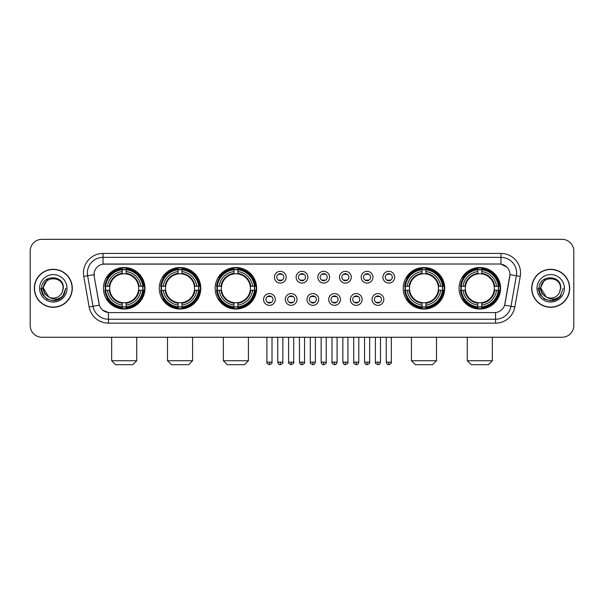 <?xml version="1.0" encoding="UTF-8"?>
<svg xmlns="http://www.w3.org/2000/svg" width="604" height="604" viewBox="0 0 604 604"><rect width="100%" height="100%" fill="white"/><g stroke="black" fill="none" stroke-linecap="round" stroke-linejoin="round"><path stroke-width="0.91" d="M459.048 288.289A20.755 20.755 0 0 0 479.803 309.052A20.755 20.755 0 0 0 500.565 288.289A20.755 20.755 0 0 0 479.803 267.534A20.755 20.755 0 0 0 459.048 288.289M159.282 288.289A20.755 20.755 0 0 0 180.045 309.052A20.755 20.755 0 0 0 200.8 288.289A20.755 20.755 0 0 0 180.045 267.534A20.755 20.755 0 0 0 159.282 288.289M215.137 288.289A20.755 20.755 0 0 0 235.892 309.052A20.755 20.755 0 0 0 256.647 288.289A20.755 20.755 0 0 0 235.892 267.534A20.755 20.755 0 0 0 215.137 288.289M403.2 288.289A20.755 20.755 0 0 0 423.955 309.052A20.755 20.755 0 0 0 444.718 288.289A20.755 20.755 0 0 0 423.955 267.534A20.755 20.755 0 0 0 403.2 288.289M103.435 288.289A20.755 20.755 0 0 0 124.198 309.052A20.755 20.755 0 0 0 144.952 288.289A20.755 20.755 0 0 0 124.198 267.534A20.755 20.755 0 0 0 103.435 288.289M275.326 299.456A5.874 5.874 0 0 1 269.452 305.33A5.874 5.874 0 0 1 263.578 299.456A5.874 5.874 0 0 1 269.452 293.582A5.874 5.874 0 0 1 275.326 299.456M265.926 299.456A3.526 3.526 0 0 0 269.452 302.981A3.526 3.526 0 0 0 272.978 299.456A3.526 3.526 0 0 0 269.452 295.93A3.526 3.526 0 0 0 265.926 299.456M297.025 299.456A5.874 5.874 0 0 1 291.151 305.33A5.874 5.874 0 0 1 285.277 299.456A5.874 5.874 0 0 1 291.151 293.582A5.874 5.874 0 0 1 297.025 299.456M287.625 299.456A3.526 3.526 0 0 0 291.151 302.981A3.526 3.526 0 0 0 294.677 299.456A3.526 3.526 0 0 0 291.151 295.93A3.526 3.526 0 0 0 287.625 299.456M318.723 299.456A5.874 5.874 0 0 1 312.849 305.33A5.874 5.874 0 0 1 306.975 299.456A5.874 5.874 0 0 1 312.849 293.582A5.874 5.874 0 0 1 318.723 299.456M309.323 299.456A3.526 3.526 0 0 0 312.849 302.981A3.526 3.526 0 0 0 316.375 299.456A3.526 3.526 0 0 0 312.849 295.93A3.526 3.526 0 0 0 309.323 299.456M340.422 299.456A5.874 5.874 0 0 1 334.548 305.33A5.874 5.874 0 0 1 328.674 299.456A5.874 5.874 0 0 1 334.548 293.582A5.874 5.874 0 0 1 340.422 299.456M331.022 299.456A3.526 3.526 0 0 0 334.548 302.981A3.526 3.526 0 0 0 338.074 299.456A3.526 3.526 0 0 0 334.548 295.93A3.526 3.526 0 0 0 331.022 299.456M362.121 299.456A5.874 5.874 0 0 1 356.239 305.33A5.874 5.874 0 0 1 350.365 299.456A5.874 5.874 0 0 1 356.239 293.582A5.874 5.874 0 0 1 362.121 299.456M352.721 299.456A3.526 3.526 0 0 0 356.239 302.981A3.526 3.526 0 0 0 359.765 299.456A3.526 3.526 0 0 0 356.239 295.93A3.526 3.526 0 0 0 352.721 299.456M383.812 299.456A5.874 5.874 0 0 1 377.938 305.33A5.874 5.874 0 0 1 372.064 299.456A5.874 5.874 0 0 1 377.938 293.582A5.874 5.874 0 0 1 383.812 299.456M374.412 299.456A3.526 3.526 0 0 0 377.938 302.981A3.526 3.526 0 0 0 381.464 299.456A3.526 3.526 0 0 0 377.938 295.93A3.526 3.526 0 0 0 374.412 299.456M286.175 277.206A5.874 5.874 0 0 1 280.301 283.087A5.874 5.874 0 0 1 274.427 277.206A5.874 5.874 0 0 1 280.301 271.332A5.874 5.874 0 0 1 286.175 277.206M276.775 277.206A3.526 3.526 0 0 0 280.301 280.732A3.526 3.526 0 0 0 283.827 277.206A3.526 3.526 0 0 0 280.301 273.688A3.526 3.526 0 0 0 276.775 277.206M307.874 277.206A5.874 5.874 0 0 1 302 283.087A5.874 5.874 0 0 1 296.126 277.206A5.874 5.874 0 0 1 302 271.332A5.874 5.874 0 0 1 307.874 277.206M298.474 277.206A3.526 3.526 0 0 0 302 280.732A3.526 3.526 0 0 0 305.526 277.206A3.526 3.526 0 0 0 302 273.688A3.526 3.526 0 0 0 298.474 277.206M329.573 277.206A5.874 5.874 0 0 1 323.699 283.087A5.874 5.874 0 0 1 317.825 277.206A5.874 5.874 0 0 1 323.699 271.332A5.874 5.874 0 0 1 329.573 277.206M320.173 277.206A3.526 3.526 0 0 0 323.699 280.732A3.526 3.526 0 0 0 327.225 277.206A3.526 3.526 0 0 0 323.699 273.688A3.526 3.526 0 0 0 320.173 277.206M351.271 277.206A5.874 5.874 0 0 1 345.397 283.087A5.874 5.874 0 0 1 339.516 277.206A5.874 5.874 0 0 1 345.397 271.332A5.874 5.874 0 0 1 351.271 277.206M341.872 277.206A3.526 3.526 0 0 0 345.397 280.732A3.526 3.526 0 0 0 348.916 277.206A3.526 3.526 0 0 0 345.397 273.688A3.526 3.526 0 0 0 341.872 277.206M372.962 277.206A5.874 5.874 0 0 1 367.089 283.087A5.874 5.874 0 0 1 361.215 277.206A5.874 5.874 0 0 1 367.089 271.332A5.874 5.874 0 0 1 372.962 277.206M363.563 277.206A3.526 3.526 0 0 0 367.089 280.732A3.526 3.526 0 0 0 370.614 277.206A3.526 3.526 0 0 0 367.089 273.688A3.526 3.526 0 0 0 363.563 277.206M394.661 277.206A5.874 5.874 0 0 1 388.787 283.087A5.874 5.874 0 0 1 382.913 277.206A5.874 5.874 0 0 1 388.787 271.332A5.874 5.874 0 0 1 394.661 277.206M385.261 277.206A3.526 3.526 0 0 0 388.787 280.732A3.526 3.526 0 0 0 392.313 277.206A3.526 3.526 0 0 0 388.787 273.688A3.526 3.526 0 0 0 385.261 277.206M89.15 306.968L83.76 276.421A19.585 19.585 0 0 1 103.042 253.438L500.958 253.438A19.585 19.585 0 0 1 520.24 276.421L514.85 306.968A19.585 19.585 0 0 1 495.567 323.148L108.433 323.148A19.585 19.585 0 0 1 89.15 306.968L93.001 306.288L87.618 275.741A15.666 15.666 0 0 1 103.042 257.349L500.958 257.349A15.666 15.666 0 0 1 516.382 275.741L510.999 306.288A15.666 15.666 0 0 1 495.567 319.229L108.433 319.229A15.666 15.666 0 0 1 93.001 306.288L99.358 305.163L94.201 276.421A10.578 10.578 0 0 1 104.613 264.008L499.387 264.008A10.578 10.578 0 0 1 509.799 276.421L504.967 303.835A10.578 10.578 0 0 1 494.555 312.578L109.445 312.578A10.578 10.578 0 0 1 99.033 303.835L94.201 276.421L94.156 273.016M105.3 290.252A18.996 18.996 0 0 1 105.3 286.334M405.065 290.252A18.996 18.996 0 0 1 405.065 286.334M216.995 290.252A18.996 18.996 0 0 1 216.995 286.334M161.147 290.252A18.996 18.996 0 0 1 161.147 286.334M460.912 290.252A18.996 18.996 0 0 1 460.912 286.334M34.315 288.289A18.996 18.996 0 0 0 53.311 307.285A18.996 18.996 0 0 0 72.299 288.289A18.996 18.996 0 0 0 53.311 269.301A18.996 18.996 0 0 0 34.315 288.289M531.701 288.289A18.996 18.996 0 0 0 550.689 307.285A18.996 18.996 0 0 0 569.685 288.289A18.996 18.996 0 0 0 550.689 269.301A18.996 18.996 0 0 0 531.701 288.289M103.042 253.438L103.042 264.129L499.387 264.008L500.958 264.129L506.862 267.104M494.555 312.578L109.445 312.578M108.433 323.148L108.433 312.525L102.786 310.214M520.24 276.421L509.965 274.609L504.642 305.163L514.85 306.968M573.8 251.083A11.748 11.748 0 0 0 562.052 239.335L41.948 239.335A11.748 11.748 0 0 0 30.2 251.083L30.2 325.496A11.748 11.748 0 0 0 41.948 337.251L562.052 337.251A11.748 11.748 0 0 0 573.8 325.496L573.8 251.083L573.8 325.496M30.2 251.083L30.2 325.496M562.052 239.335L41.948 239.335M41.948 337.251L562.052 337.251M72.103 288.289A18.799 18.799 0 0 0 53.311 269.497A18.799 18.799 0 0 0 34.511 288.289A18.799 18.799 0 0 0 53.311 307.089A18.799 18.799 0 0 0 72.103 288.289M60.045 298.799L53.311 300.777L47.067 299.101L42.499 294.533L40.823 288.289L42.499 294.533L47.067 299.101L53.311 300.777L59.547 299.101L64.115 294.533L65.791 288.289L62.703 296.511L60.959 298.157M49.634 297.538L44.779 293.967L42.763 288.289L47.882 278.64M48.781 296.972L43.518 288.289C42.914 275.658 63.699 275.658 63.095 288.289L62.023 292.751L63.337 288.289C64.303 274.156 41.276 274.503 41.706 288.289C42.484 296.624 47.074 300.716 55.477 300.588C58.898 299.924 61.608 298.18 63.609 295.341C59.094 299.682 54.194 300.248 48.909 297.04A9.792 9.792 0 0 0 62.023 292.751L63.095 288.289C63.699 275.658 42.914 275.658 43.518 288.289C42.914 275.658 63.699 275.658 63.095 288.289C63.699 275.658 42.914 275.658 43.518 288.289L48.781 296.972L43.518 288.289C43.692 292.238 45.489 295.152 48.909 297.04M39.6 288.289A13.711 13.711 0 0 0 53.311 302A13.711 13.711 0 0 0 67.014 288.289A13.711 13.711 0 0 0 53.311 274.586A13.711 13.711 0 0 0 39.6 288.289M63.609 295.341L60.106 298.761M60.023 298.814L55.53 300.573M65.791 288.289L64.115 294.533L59.547 299.101L53.311 300.777L47.067 299.101L42.499 294.533L40.823 288.289L42.499 294.533L47.067 299.101L53.311 300.777L59.547 299.101L64.115 294.533L65.791 288.289M569.489 288.289A18.799 18.799 0 0 0 550.689 269.497A18.799 18.799 0 0 0 531.898 288.289A18.799 18.799 0 0 0 550.689 307.089A18.799 18.799 0 0 0 569.489 288.289M563.177 288.289L560.089 296.511L558.345 298.157M547.02 297.538L542.166 293.967L540.15 288.289L545.269 278.64M560.482 288.289L559.41 292.751L560.723 288.289C561.69 274.156 538.662 274.503 539.093 288.289C539.87 296.624 544.461 300.716 552.864 300.588C556.284 299.924 558.994 298.18 560.995 295.341C556.48 299.682 551.58 300.248 546.295 297.04L540.905 288.289C540.301 275.658 561.086 275.658 560.482 288.289L559.41 292.751A9.792 9.792 0 0 1 546.295 297.04L540.905 288.289C540.301 275.658 561.086 275.658 560.482 288.289C561.086 275.658 540.301 275.658 540.905 288.289C540.301 275.658 561.086 275.658 560.482 288.289M546.295 297.04L540.905 288.289C541.078 292.238 542.875 295.152 546.295 297.04M536.986 288.289A13.711 13.711 0 0 0 550.689 302A13.711 13.711 0 0 0 564.4 288.289A13.711 13.711 0 0 0 550.689 274.586A13.711 13.711 0 0 0 536.986 288.289M560.995 295.341L557.5 298.761M557.416 298.814L552.924 300.573L557.432 298.799L552.917 300.573L557.432 298.799L550.689 300.777L544.453 299.101L539.885 294.533L538.209 288.289M132.812 364.665L115.575 364.665L111.665 360.747L136.731 360.747L132.812 364.665M126.153 306.832L126.153 307.617A19.426 19.426 0 0 0 143.518 290.252L142.733 290.252A18.641 18.641 0 0 1 126.153 306.832L126.153 305.02A16.844 16.844 0 0 0 140.921 290.252L138.55 290.252A14.488 14.488 0 0 0 126.153 273.937L126.153 269.754A18.641 18.641 0 0 1 142.733 286.334L143.518 286.334A19.426 19.426 0 0 0 126.153 268.969L126.153 269.754M105.655 290.252L104.87 290.252A19.426 19.426 0 0 0 122.235 307.617L122.235 306.832A18.641 18.641 0 0 1 105.655 290.252L107.467 290.252A16.844 16.844 0 0 0 122.235 305.02L122.235 302.649A14.488 14.488 0 0 0 138.55 290.252L139.131 290.252A15.062 15.062 0 0 1 126.153 303.231L126.153 305.02M122.235 269.754L122.235 268.969A19.426 19.426 0 0 0 104.87 286.334L105.655 286.334A18.641 18.641 0 0 1 122.235 269.754L122.235 271.566A16.844 16.844 0 0 0 107.467 286.334L109.837 286.334A14.488 14.488 0 0 0 122.235 302.649L122.235 303.231A15.062 15.062 0 0 1 109.256 290.252L107.467 290.252M105.692 290.252A18.603 18.603 0 0 1 105.692 286.334M126.153 269.792A18.603 18.603 0 0 0 122.235 269.792M142.695 286.334A18.603 18.603 0 0 1 142.695 290.252M142.733 286.334L140.921 286.334A16.844 16.844 0 0 0 126.153 271.566M140.921 290.252L142.733 290.252M122.235 305.02L122.235 306.832M138.55 286.334L140.921 286.334M126.153 302.672L126.153 303.231M122.235 302.649A14.488 14.488 0 0 1 109.837 290.252L109.256 290.252M126.153 306.794A18.603 18.603 0 0 1 122.235 306.794M107.467 286.334L105.655 286.334M122.235 273.906L122.235 271.566M126.153 273.937A14.488 14.488 0 0 0 109.837 286.334L109.256 286.334A15.062 15.062 0 0 1 122.235 273.355M126.153 273.914L126.153 273.355A15.062 15.062 0 0 1 139.131 286.334M107.897 277.719L106.787 277.719A20.362 20.362 0 0 1 144.56 288.289A20.362 20.362 0 0 1 106.787 298.867L107.897 298.867M188.659 364.665L171.423 364.665L167.512 360.747L192.578 360.747L188.659 364.665M182 306.832L182 307.617A19.426 19.426 0 0 0 199.365 290.252L198.58 290.252A18.641 18.641 0 0 1 182 306.832L182 305.02A16.844 16.844 0 0 0 196.768 290.252L194.397 290.252A14.488 14.488 0 0 0 182 273.937L182 269.754A18.641 18.641 0 0 1 198.58 286.334L199.365 286.334A19.426 19.426 0 0 0 182 268.969L182 269.754M161.502 290.252L160.717 290.252A19.426 19.426 0 0 0 178.082 307.617L178.082 306.832A18.641 18.641 0 0 1 161.502 290.252L163.314 290.252A16.844 16.844 0 0 0 178.082 305.02L178.082 302.649A14.488 14.488 0 0 0 194.397 290.252L194.979 290.252A15.062 15.062 0 0 1 182 303.231L182 305.02M178.082 269.754L178.082 268.969A19.426 19.426 0 0 0 160.717 286.334L161.502 286.334A18.641 18.641 0 0 1 178.082 269.754L178.082 271.566A16.844 16.844 0 0 0 163.314 286.334L165.685 286.334A14.488 14.488 0 0 0 178.082 302.649L178.082 303.231A15.062 15.062 0 0 1 165.103 290.252L163.314 290.252M161.54 290.252A18.603 18.603 0 0 1 161.54 286.334M182 269.792A18.603 18.603 0 0 0 178.082 269.792M198.542 286.334A18.603 18.603 0 0 1 198.542 290.252M198.58 286.334L196.768 286.334A16.844 16.844 0 0 0 182 271.566M196.768 290.252L198.58 290.252M178.082 305.02L178.082 306.832M194.397 286.334L196.768 286.334M182 302.672L182 303.231M178.082 302.649A14.488 14.488 0 0 1 165.685 290.252L165.103 290.252M182 306.794A18.603 18.603 0 0 1 178.082 306.794M163.314 286.334L161.502 286.334M178.082 273.906L178.082 271.566M182 273.937A14.488 14.488 0 0 0 165.685 286.334L165.103 286.334A15.062 15.062 0 0 1 178.082 273.355M182 273.914L182 273.355A15.062 15.062 0 0 1 194.979 286.334M163.744 277.719L162.635 277.719A20.362 20.362 0 0 1 200.407 288.289A20.362 20.362 0 0 1 162.635 298.867L163.744 298.867M244.507 364.665L227.278 364.665L223.359 360.747L248.425 360.747L244.507 364.665M237.848 306.832L237.848 307.617A19.426 19.426 0 0 0 255.22 290.252L254.427 290.252A18.641 18.641 0 0 1 237.848 306.832L237.848 305.02A16.844 16.844 0 0 0 252.615 290.252L250.252 290.252A14.488 14.488 0 0 0 237.848 273.937L237.848 269.754A18.641 18.641 0 0 1 254.427 286.334L255.22 286.334A19.426 19.426 0 0 0 237.848 268.969L237.848 269.754M217.349 290.252L216.564 290.252A19.426 19.426 0 0 0 233.929 307.617L233.929 306.832A18.641 18.641 0 0 1 217.349 290.252L219.161 290.252A16.844 16.844 0 0 0 233.929 305.02L233.929 302.649A14.488 14.488 0 0 0 250.252 290.252L250.826 290.252A15.062 15.062 0 0 1 237.848 303.231L237.848 305.02M233.929 269.754L233.929 268.969A19.426 19.426 0 0 0 216.564 286.334L217.349 286.334A18.641 18.641 0 0 1 233.929 269.754L233.929 271.566A16.844 16.844 0 0 0 219.161 286.334L221.532 286.334A14.488 14.488 0 0 0 233.929 302.649L233.929 303.231A15.062 15.062 0 0 1 220.951 290.252L219.161 290.252M217.395 290.252A18.603 18.603 0 0 1 217.395 286.334M237.848 269.792A18.603 18.603 0 0 0 233.929 269.792M254.39 286.334A18.603 18.603 0 0 1 254.39 290.252M254.427 286.334L252.615 286.334A16.844 16.844 0 0 0 237.848 271.566M252.615 290.252L254.427 290.252M233.929 305.02L233.929 306.832M250.252 286.334L252.615 286.334M237.848 302.672L237.848 303.231M233.929 302.649A14.488 14.488 0 0 1 221.532 290.252L220.951 290.252M237.848 306.794A18.603 18.603 0 0 1 233.929 306.794M219.161 286.334L217.349 286.334M233.929 273.906L233.929 271.566M237.848 273.937A14.488 14.488 0 0 0 221.532 286.334L220.951 286.334A15.062 15.062 0 0 1 233.929 273.355M237.848 273.914L237.848 273.355A15.062 15.062 0 0 1 250.826 286.334M219.599 277.719L218.489 277.719A20.362 20.362 0 0 1 256.255 288.289A20.362 20.362 0 0 1 218.489 298.867L219.599 298.867M432.577 364.665L415.341 364.665L411.422 360.747L436.488 360.747L432.577 364.665M425.918 306.832L425.918 307.617A19.426 19.426 0 0 0 443.283 290.252L442.498 290.252A18.641 18.641 0 0 1 425.918 306.832L425.918 305.02A16.844 16.844 0 0 0 440.686 290.252L438.315 290.252A14.488 14.488 0 0 0 425.918 273.937L425.918 269.754A18.641 18.641 0 0 1 442.498 286.334L443.283 286.334A19.426 19.426 0 0 0 425.918 268.969L425.918 269.754M405.42 290.252L404.635 290.252A19.426 19.426 0 0 0 422 307.617L422 306.832A18.641 18.641 0 0 1 405.42 290.252L407.232 290.252A16.844 16.844 0 0 0 422 305.02L422 302.649A14.488 14.488 0 0 0 438.315 290.252L438.897 290.252A15.062 15.062 0 0 1 425.918 303.231L425.918 305.02M422 269.754L422 268.969A19.426 19.426 0 0 0 404.635 286.334L405.42 286.334A18.641 18.641 0 0 1 422 269.754L422 271.566A16.844 16.844 0 0 0 407.232 286.334L409.603 286.334A14.488 14.488 0 0 0 422 302.649L422 303.231A15.062 15.062 0 0 1 409.021 290.252L407.232 290.252M405.458 290.252A18.603 18.603 0 0 1 405.458 286.334M425.918 269.792A18.603 18.603 0 0 0 422 269.792M442.46 286.334A18.603 18.603 0 0 1 442.46 290.252M442.498 286.334L440.686 286.334A16.844 16.844 0 0 0 425.918 271.566M440.686 290.252L442.498 290.252M422 305.02L422 306.832M438.315 286.334L440.686 286.334M425.918 302.672L425.918 303.231M422 302.649A14.488 14.488 0 0 1 409.603 290.252L409.021 290.252M425.918 306.794A18.603 18.603 0 0 1 422 306.794M407.232 286.334L405.42 286.334M422 273.906L422 271.566M425.918 273.937A14.488 14.488 0 0 0 409.603 286.334L409.021 286.334A15.062 15.062 0 0 1 422 273.355M425.918 273.914L425.918 273.355A15.062 15.062 0 0 1 438.897 286.334M407.662 277.719L406.552 277.719A20.362 20.362 0 0 1 444.325 288.289A20.362 20.362 0 0 1 406.552 298.867L407.662 298.867M488.425 364.665L471.188 364.665L467.269 360.747L492.336 360.747L488.425 364.665M481.766 306.832L481.766 307.617A19.426 19.426 0 0 0 499.131 290.252L498.345 290.252A18.641 18.641 0 0 1 481.766 306.832L481.766 305.02A16.844 16.844 0 0 0 496.533 290.252L494.163 290.252A14.488 14.488 0 0 0 481.766 273.937L481.766 269.754A18.641 18.641 0 0 1 498.345 286.334L499.131 286.334A19.426 19.426 0 0 0 481.766 268.969L481.766 269.754M461.267 290.252L460.482 290.252A19.426 19.426 0 0 0 477.847 307.617L477.847 306.832A18.641 18.641 0 0 1 461.267 290.252L463.079 290.252A16.844 16.844 0 0 0 477.847 305.02L477.847 302.649A14.488 14.488 0 0 0 494.163 290.252L494.744 290.252A15.062 15.062 0 0 1 481.766 303.231L481.766 305.02M477.847 269.754L477.847 268.969A19.426 19.426 0 0 0 460.482 286.334L461.267 286.334A18.641 18.641 0 0 1 477.847 269.754L477.847 271.566A16.844 16.844 0 0 0 463.079 286.334L465.45 286.334A14.488 14.488 0 0 0 477.847 302.649L477.847 303.231A15.062 15.062 0 0 1 464.869 290.252L463.079 290.252M461.305 290.252A18.603 18.603 0 0 1 461.305 286.334M481.766 269.792A18.603 18.603 0 0 0 477.847 269.792M498.308 286.334A18.603 18.603 0 0 1 498.308 290.252M498.345 286.334L496.533 286.334A16.844 16.844 0 0 0 481.766 271.566M496.533 290.252L498.345 290.252M477.847 305.02L477.847 306.832M494.163 286.334L496.533 286.334M481.766 302.672L481.766 303.231M477.847 302.649A14.488 14.488 0 0 1 465.45 290.252L464.869 290.252M481.766 306.794A18.603 18.603 0 0 1 477.847 306.794M463.079 286.334L461.267 286.334M477.847 273.906L477.847 271.566M481.766 273.937A14.488 14.488 0 0 0 465.45 286.334L464.869 286.334A15.062 15.062 0 0 1 477.847 273.355M481.766 273.914L481.766 273.355A15.062 15.062 0 0 1 494.744 286.334M463.51 277.719L462.4 277.719A20.362 20.362 0 0 1 500.172 288.289A20.362 20.362 0 0 1 462.4 298.867L463.51 298.867M279.131 280.535L279.131 279.977A3.005 3.005 0 0 0 281.479 279.977L281.479 280.535M281.479 273.884L281.479 274.442A3.005 3.005 0 0 0 279.131 274.442L279.131 273.884M300.822 280.535L300.822 279.977A3.005 3.005 0 0 0 303.178 279.977L303.178 280.535M303.178 273.884L303.178 274.442A3.005 3.005 0 0 0 300.822 274.442L300.822 273.884M322.521 280.535L322.521 279.977A3.005 3.005 0 0 0 324.869 279.977L324.869 280.535M324.869 273.884L324.869 274.442A3.005 3.005 0 0 0 322.521 274.442L322.521 273.884M344.22 280.535L344.22 279.977A3.005 3.005 0 0 0 346.568 279.977L346.568 280.535M346.568 273.884L346.568 274.442A3.005 3.005 0 0 0 344.22 274.442L344.22 273.884M365.918 280.535L365.918 279.977A3.005 3.005 0 0 0 368.266 279.977L368.266 280.535M368.266 273.884L368.266 274.442A3.005 3.005 0 0 0 365.918 274.442L365.918 273.884M387.609 280.535L387.609 279.977A3.005 3.005 0 0 0 389.965 279.977L389.965 280.535M389.965 273.884L389.965 274.442A3.005 3.005 0 0 0 387.609 274.442L387.609 273.884M268.282 302.778L268.282 302.219A3.005 3.005 0 0 0 270.63 302.219L270.63 302.778M270.63 296.134L270.63 296.692A3.005 3.005 0 0 0 268.282 296.692L268.282 296.134M289.973 302.778L289.973 302.219A3.005 3.005 0 0 0 292.328 302.219L292.328 302.778M292.328 296.134L292.328 296.692A3.005 3.005 0 0 0 289.973 296.692L289.973 296.134M311.672 302.778L311.672 302.219A3.005 3.005 0 0 0 314.027 302.219L314.027 302.778M314.027 296.134L314.027 296.692A3.005 3.005 0 0 0 311.672 296.692L311.672 296.134M333.37 302.778L333.37 302.219A3.005 3.005 0 0 0 335.718 302.219L335.718 302.778M335.718 296.134L335.718 296.692A3.005 3.005 0 0 0 333.37 296.692L333.37 296.134M355.069 302.778L355.069 302.219A3.005 3.005 0 0 0 357.417 302.219L357.417 302.778M357.417 296.134L357.417 296.692A3.005 3.005 0 0 0 355.069 296.692L355.069 296.134M376.768 302.778L376.768 302.219A3.005 3.005 0 0 0 379.116 302.219L379.116 302.778M379.116 296.134L379.116 296.692A3.005 3.005 0 0 0 376.768 296.692L376.768 296.134M500.958 253.438L500.958 264.129M83.76 276.421L87.618 275.741A15.666 15.666 0 0 1 87.376 273.016M87.618 275.741L94.035 274.609M495.567 312.525L495.567 323.148M126.153 302.649A14.488 14.488 0 0 0 138.55 290.252M122.235 306.968A18.777 18.777 0 0 0 126.153 306.968M142.869 290.252A18.777 18.777 0 0 0 142.869 286.334M126.153 269.618A18.777 18.777 0 0 0 122.235 269.618M182 302.649A14.488 14.488 0 0 0 194.397 290.252M178.082 306.968A18.777 18.777 0 0 0 182 306.968M198.716 290.252A18.777 18.777 0 0 0 198.716 286.334M182 269.618A18.777 18.777 0 0 0 178.082 269.618M237.848 302.649A14.488 14.488 0 0 0 250.252 290.252M233.929 306.968A18.777 18.777 0 0 0 237.848 306.968M254.563 290.252A18.777 18.777 0 0 0 254.563 286.334M237.848 269.618A18.777 18.777 0 0 0 233.929 269.618M425.918 302.649A14.488 14.488 0 0 0 438.315 290.252M422 306.968A18.777 18.777 0 0 0 425.918 306.968M442.634 290.252A18.777 18.777 0 0 0 442.634 286.334M425.918 269.618A18.777 18.777 0 0 0 422 269.618M481.766 302.649A14.488 14.488 0 0 0 494.163 290.252M477.847 306.968A18.777 18.777 0 0 0 481.766 306.968M498.481 290.252A18.777 18.777 0 0 0 498.481 286.334M481.766 269.618A18.777 18.777 0 0 0 477.847 269.618M280.301 362.121L277.757 362.121C278.202 363.933 279.048 364.778 280.301 364.665L280.301 362.121L282.846 362.121L282.846 337.251M302 362.121L299.456 362.121C299.901 363.933 300.747 364.778 302 364.665L302 362.121L304.544 362.121L304.544 337.251M323.699 362.121L321.154 362.121C321.592 363.933 322.445 364.778 323.699 364.665L323.699 362.121L326.243 362.121L326.243 337.251M345.397 362.121L342.846 362.121C343.291 363.933 344.144 364.778 345.397 364.665L345.397 362.121L347.942 362.121L347.942 337.251M367.089 362.121L364.544 362.121C364.99 363.933 365.835 364.778 367.089 364.665L367.089 362.121L369.64 362.121L369.64 337.251M388.787 362.121L386.243 362.121C386.688 363.933 387.534 364.778 388.787 364.665L388.787 362.121L391.332 362.121L391.332 337.251M269.452 362.121L266.908 362.121C266.394 362.928 267.24 363.782 269.452 364.665L269.452 362.121L272.004 362.121L272.004 337.251M291.151 362.121L288.606 362.121C288.093 362.928 288.938 363.782 291.151 364.665L291.151 362.121L293.695 362.121L293.695 337.251M312.849 362.121L310.305 362.121C309.784 362.928 310.637 363.782 312.849 364.665L312.849 362.121L315.394 362.121L315.394 337.251M334.548 362.121L331.996 362.121C331.483 362.928 332.328 363.782 334.548 364.665L334.548 362.121L337.092 362.121L337.092 337.251M356.239 362.121L353.695 362.121C353.181 362.928 354.027 363.782 356.239 364.665L356.239 362.121L358.791 362.121L358.791 337.251M377.938 362.121L375.394 362.121C374.88 362.928 375.726 363.782 377.938 364.665L377.938 362.121L380.482 362.121L380.482 337.251M136.731 337.251L136.731 360.747M111.665 337.251L111.665 360.747M192.578 337.251L192.578 360.747M167.512 337.251L167.512 360.747M248.425 337.251L248.425 360.747M223.359 337.251L223.359 360.747M436.488 337.251L436.488 360.747M411.422 337.251L411.422 360.747M492.336 337.251L492.336 360.747M467.269 337.251L467.269 360.747M277.757 362.121L277.757 337.251M282.846 362.121C283.367 362.928 282.513 363.782 280.301 364.665M299.456 362.121L299.456 337.251M304.544 362.121C305.065 362.928 304.212 363.782 302 364.665M321.154 362.121L321.154 337.251M326.243 362.121C326.756 362.928 325.911 363.782 323.699 364.665M342.846 362.121L342.846 337.251M347.942 362.121C348.455 362.928 347.61 363.782 345.397 364.665M364.544 362.121L364.544 337.251M369.64 362.121C370.154 362.928 369.308 363.782 367.089 364.665M386.243 362.121L386.243 337.251M391.332 362.121C391.853 362.928 390.999 363.782 388.787 364.665M266.908 362.121L266.908 337.251M272.004 362.121C272.517 362.928 271.672 363.782 269.452 364.665M288.606 362.121L288.606 337.251M293.695 362.121C294.216 362.928 293.363 363.782 291.151 364.665M310.305 362.121L310.305 337.251M315.394 362.121C314.948 363.933 314.103 364.778 312.849 364.665M331.996 362.121L331.996 337.251M337.092 362.121C336.647 363.933 335.801 364.778 334.548 364.665M353.695 362.121L353.695 337.251M358.791 362.121C358.346 363.933 357.493 364.778 356.239 364.665M375.394 362.121L375.394 337.251M380.482 362.121C380.044 363.933 379.191 364.778 377.938 364.665"/></g></svg>

